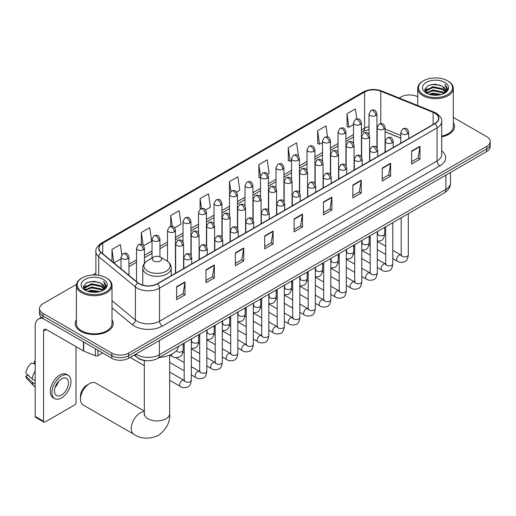 <?xml version="1.0" encoding="UTF-8"?>
<svg xmlns="http://www.w3.org/2000/svg" width="516" height="516" viewBox="0 0 516 516"><rect width="100%" height="100%" fill="white"/><g stroke="black" fill="none" stroke-linecap="round" stroke-linejoin="round"><path stroke-width="0.77" d="M400.797 138.211L385.065 131.851M146.402 360.678A11.868 6.85 180 0 1 137.508 357.769L134.212 355.053M76.503 284.355L43.009 303.692A11.868 6.85 0 0 0 39.532 308.536L39.532 313.702A11.868 6.85 0 0 0 43.009 318.553L111.83 358.285A11.868 6.85 0 0 0 128.619 358.285L486.723 151.536A11.868 6.85 0 0 0 490.2 146.692L490.2 144.106A11.868 6.85 0 0 1 486.723 148.95A11.868 6.85 0 0 0 490.2 144.106L490.2 141.519A11.868 6.85 0 0 0 486.723 136.675L453.332 117.396M39.532 308.536A11.868 6.85 0 0 0 43.009 313.38L111.83 353.118A11.868 6.85 0 0 0 128.619 353.118L128.619 355.698L486.723 148.95L128.619 355.698A11.868 6.85 0 0 1 111.83 355.698A11.868 6.85 0 0 0 128.619 355.698L128.619 358.285M43.009 313.38L43.009 315.966L111.83 355.698L43.009 315.966A11.868 6.85 0 0 1 39.532 311.122A11.868 6.85 0 0 0 43.009 315.966L43.009 318.553M76.4 319.739A18.989 10.965 0 0 0 75.213 323.558A18.989 10.965 0 0 0 80.78 331.311A18.989 10.965 0 0 0 101.478 333.684A18.989 10.965 0 0 0 113.198 323.558A18.989 10.965 0 0 0 112.011 319.739A18.989 10.965 0 0 1 113.198 323.558A18.989 10.965 0 0 1 101.478 333.684A18.989 10.965 0 0 1 80.78 331.311A18.989 10.965 0 0 1 75.213 323.558A18.989 10.965 0 0 1 76.4 319.739M434.827 113.172A12.661 7.308 180 0 1 438.536 118.345A12.661 7.308 180 0 1 434.827 123.511L157.296 283.742A12.661 7.308 180 0 1 137.972 282.768L101.329 252.556A12.661 7.308 180 0 1 99.04 248.364A12.661 7.308 180 0 1 102.749 243.191L364.593 92.022A12.661 7.308 180 0 1 380.808 91.203L433.137 112.353A12.661 7.308 180 0 1 434.827 113.172M435.053 113.043A12.977 7.495 0 0 0 433.317 112.204L380.989 91.048A12.977 7.495 0 0 0 364.373 91.887L102.529 243.062A12.977 7.495 0 0 0 101.072 252.659L137.714 282.871A12.977 7.495 0 0 0 157.522 283.871L435.053 123.64A12.977 7.495 0 0 0 435.053 113.043M176.601 286.78L176.601 299.699L184.992 294.855L184.992 281.93L176.601 286.78M176.601 297.41L183.064 293.675L184.96 282.362A3.167 1.825 -120 0 0 184.992 281.93M183.006 293.707L184.992 294.855M205.974 269.816L205.974 282.742L214.366 277.892L214.366 264.972L205.974 269.816M205.974 280.446L212.437 276.718L214.334 265.405A3.167 1.825 -120 0 0 214.366 264.972M212.386 276.75L214.366 277.892M235.354 252.859L235.354 265.779L243.745 260.935L243.745 248.015L235.354 252.859M235.354 263.489L241.817 259.754L243.713 248.441A3.167 1.825 -120 0 0 243.745 248.015M241.759 259.787L243.745 260.935M264.727 235.896L264.727 248.822L273.119 243.978L273.119 231.052L264.727 235.896M264.727 246.525L271.19 242.797L273.087 231.484A3.167 1.825 -120 0 0 273.119 231.052M271.132 242.83L273.119 243.978M411.607 151.098L411.607 164.024L419.998 159.173L419.998 146.254L411.607 151.098M411.607 161.727L418.07 157.999L419.966 146.679A3.167 1.825 -120 0 0 419.998 146.254M418.012 158.031L419.998 159.173M382.227 168.061L382.227 180.981L390.625 176.137L390.625 163.211L382.227 168.061M382.227 178.691L388.696 174.956L390.586 163.643A3.167 1.825 -120 0 0 390.625 163.211M388.638 174.989L390.625 176.137M352.854 185.018L352.854 197.938L361.245 193.094L361.245 180.174L352.854 185.018M352.854 195.648L359.317 191.913L361.213 180.6A3.167 1.825 -120 0 0 361.245 180.174M359.259 191.946L361.245 193.094M323.48 201.982L323.48 214.901L331.872 210.057L331.872 197.131L323.48 201.982M323.48 212.605L329.943 208.877L331.84 197.564A3.167 1.825 -120 0 0 331.872 197.131M329.885 208.909L331.872 210.057M294.101 218.939L294.101 231.858L302.499 227.014L302.499 214.095L294.101 218.939M294.101 229.568L300.57 225.834L302.46 214.521A3.167 1.825 -120 0 0 302.499 214.095M300.512 225.866L302.499 227.014M441.702 136.869A18.989 10.965 0 0 0 454.519 126.497A18.989 10.965 0 0 0 453.332 122.685A18.989 10.965 0 0 1 454.519 126.497A18.989 10.965 0 0 1 441.702 136.869M128.619 353.118L486.723 146.363A11.868 6.85 0 0 0 490.2 141.519M417.721 96.84A11.868 6.85 0 0 0 401.113 96.937L399.216 98.034M95.879 273.17L92.686 275.009M174.66 227.872L181.013 224.202L179.117 210.702L170.725 215.546L170.725 226.343M143.661 245.771L151.639 241.159L149.743 227.659L141.352 232.51L141.352 244.268M121.789 254.743L120.363 244.623L111.972 249.467L111.972 261.328M267.656 174.182L269.139 173.324L267.243 159.818L258.851 164.669L258.987 177.51M298.474 156.064L296.623 142.861L288.225 147.705L288.36 160.553M327.544 136.934L325.996 125.904L317.604 130.748L317.74 143.59M356.775 118.951L355.369 108.941L346.978 113.784L347.113 126.633M205.658 209.973L210.386 207.245L208.496 193.739L200.098 198.589L200.098 209.167M236.657 192.075L239.766 190.281L237.87 176.782L229.478 181.626L229.523 194.526M229.523 215.011L229.478 194.422M229.478 181.626L230.858 191.468M260.515 178.085L258.851 177.459M258.851 164.669L260.515 176.543A3.954 2.283 0 0 0 261.676 178.155A3.954 2.283 0 0 0 267.275 178.155A3.954 2.283 0 0 0 268.43 176.536C266.824 171.46 265.263 172.473 262.496 173.112A3.954 2.283 60 0 1 264.476 173.305A3.954 2.283 -120 0 1 267.275 178.155M288.225 147.705L290.121 161.211L291.514 160.405M290.121 161.211L288.225 160.502M317.604 130.748L319.501 144.248L322.513 142.506M319.501 144.248L317.604 143.538M346.978 113.784L348.874 127.291L353.512 124.608M348.874 127.291L346.978 126.581M200.098 198.589L201.492 208.503M170.725 215.546L172.241 226.343M141.352 232.51L143.126 245.184M113.92 262.934L121.028 258.832M111.972 249.467L113.855 262.883M423.494 94.68A17.015 9.823 0 0 0 447.553 94.68A17.015 9.823 0 0 0 447.559 80.786A17.015 9.823 0 0 0 447.553 80.786L448.114 81.109A17.802 10.281 0 0 1 453.332 88.378A17.802 10.281 0 0 1 442.341 97.879A17.802 10.281 0 0 1 422.933 95.647A17.802 10.281 0 0 1 417.721 88.378A17.802 10.281 0 0 1 422.933 81.109L423.494 80.786A17.015 9.823 0 0 0 423.494 94.68M441.702 136.14A17.802 10.281 0 0 0 453.332 126.497L453.332 88.378M428.861 94.215L432.963 93.164L441.29 94.499M430.034 94.57L432.963 93.97L440.071 94.802M426.306 92.899L432.963 89.932L442.522 91.951L444.057 93.222M426.706 93.228L432.963 90.739L442.522 92.757L443.631 93.609M425.752 92.345L425.971 90.203L432.963 86.701L442.522 88.72L445.134 91.687M425.661 91.951L425.971 91.01L432.963 87.507L442.522 89.526L444.947 92.067M443.528 93.686A9.894 5.708 0 0 0 445.418 90.332A9.894 5.708 0 0 0 442.522 86.295L445.411 90.526M444.76 82.405A13.055 7.54 0 0 0 426.319 82.386A13.055 7.54 0 0 0 426.235 93.028A13.055 7.54 0 0 0 426.293 93.061A13.055 7.54 0 0 0 444.818 93.028A13.055 7.54 0 0 0 444.76 82.405M442.522 86.295L435.414 84.172L428.112 85.514L424.726 89.345L426.971 93.422M444.341 93.293L447.495 89.294L447.559 88.571L444.992 84.282L446.611 89.087L443.631 93.641M448.114 81.109L447.559 80.786A17.015 9.823 0 0 0 423.494 80.786M444.992 84.282L447.553 88.739M427.938 85.604L432.414 84.495L440.425 85.217M424.855 90.797L426.313 89.655M429.525 88.288L432.414 87.726L440.142 88.365M429.525 91.519L432.414 90.958L440.142 91.59M430.118 94.596L432.414 94.189L440.064 94.802M424.771 90.481L427.164 88.778M426.042 92.654L427.164 92.009M80.496 399.184L80.496 395.953A8.707 5.025 -60 0 1 86.656 385.291L89.449 383.678A12.661 7.308 120 0 0 80.496 399.184A12.661 7.308 120 0 0 83.121 404.983L133.87 434.279A12.661 7.308 -60 0 1 131.928 424.133A12.661 7.308 -60 0 1 140.204 412.981A12.661 7.308 -60 0 1 144.325 411.762M153.633 260.948A4.747 2.741 0 0 0 160.347 260.948A4.747 2.741 0 0 0 160.347 257.071L166.242 260.477A13.087 7.553 0 0 1 166.242 271.158A13.087 7.553 0 0 1 147.737 271.158A13.087 7.553 0 0 1 147.737 260.477C144.512 262.392 142.848 264.934 142.745 268.101A14.242 8.224 0 0 0 146.918 273.919A14.242 8.224 0 0 0 162.437 275.699A14.242 8.224 0 0 0 171.228 268.101C171.125 264.934 169.461 262.392 166.242 260.477L160.347 257.071A4.747 2.741 0 0 0 153.633 257.071A4.747 2.741 0 0 0 153.633 260.948M159.347 357.433A21.762 12.565 0 0 0 178.62 346.307M144.325 411.078L95.782 383.053A12.661 7.308 120 0 0 89.449 383.678L86.656 385.291M144.325 365.651L131.735 358.381A3.56 2.058 -60 0 1 131.29 357.943A3.56 2.058 -60 0 1 131 356.911M97.911 350.248L97.911 355.659L102.6 352.957M42.873 318.469A15.828 9.14 -120 0 0 38.455 319.056A15.828 9.14 -120 0 0 35.178 326.305L35.178 416.431L43.57 421.282L43.57 331.149A3.954 2.283 60 0 1 44.389 329.337A3.954 2.283 60 0 1 46.369 329.537L83.457 350.945L83.457 341.902M43.57 421.282A1.98 1.142 120 0 0 43.976 422.185L35.585 417.341A1.98 1.142 -60 0 1 35.178 416.431M43.976 422.185A1.98 1.142 120 0 0 44.969 422.088L74.627 404.963A1.98 1.142 120 0 0 76.02 402.545L76.02 346.655M97.911 355.659A1.98 1.142 180 0 1 95.383 355.788L83.721 351.073A1.98 1.142 180 0 1 83.457 350.945M61.475 395.05A9.894 5.708 120 0 0 67.938 386.329A9.894 5.708 120 0 0 66.422 378.409A9.894 5.708 120 0 0 61.475 378.899A9.894 5.708 120 0 0 55.012 387.613A9.894 5.708 120 0 0 56.528 395.54A9.894 5.708 120 0 0 61.475 395.05M55.083 387.381A9.894 5.708 120 0 0 58.631 381.234M35.178 361.703L34.34 361.445L34.34 363.432L35.178 363.915M68.202 375.325L66.525 374.352A13.455 7.766 120 0 0 59.798 375.022A13.455 7.766 120 0 0 51.007 386.871A13.455 7.766 120 0 0 53.071 397.655L54.748 398.623A13.455 7.766 120 0 0 61.475 397.959A13.455 7.766 120 0 0 70.26 386.103A13.455 7.766 120 0 0 68.202 375.325A13.455 7.766 120 0 0 61.475 375.99A13.455 7.766 120 0 0 52.684 387.845A13.455 7.766 120 0 0 54.748 398.623M35.178 370.952A13.055 7.54 120 0 0 32.205 378.996L25.8 373.003A10.288 5.94 120 0 1 31.541 363.064L35.178 364.167M35.178 380.711L32.205 378.996M29.264 376.248L27.522 375.242L25.8 376.235L32.205 382.227L35.178 383.943M32.205 382.227A13.055 7.54 120 0 0 33.817 385.871A13.055 7.54 120 0 0 34.804 386.652L35.178 386.865M35.178 361.213A10.288 5.94 120 0 0 34.34 361.445M25.8 376.235A10.288 5.94 120 0 0 27.019 378.796L33.817 385.871M82.179 291.733A17.015 9.823 0 0 0 106.238 291.733A17.015 9.823 0 0 0 106.238 277.847L106.799 278.169A17.802 10.281 0 0 1 112.011 285.438A17.802 10.281 0 0 1 101.02 294.933A17.802 10.281 0 0 1 81.618 292.707A17.802 10.281 0 0 1 76.4 285.438A17.802 10.281 0 0 1 81.618 278.169L82.179 277.847A17.015 9.823 0 0 0 82.179 291.733M76.4 285.438L76.4 323.558A17.802 10.281 0 0 0 81.618 330.827A17.802 10.281 0 0 0 101.02 333.052A17.802 10.281 0 0 0 112.011 323.558L112.011 285.438M87.539 291.276L91.648 290.218L99.969 291.553M88.72 291.63L91.648 291.03L98.756 291.856L91.093 291.25L88.797 291.65M84.992 289.94L91.648 286.993L101.201 289.005L102.742 290.282M85.392 290.289L91.648 287.799L101.201 289.811L102.31 290.663M84.437 289.405L84.656 287.257L91.648 283.761L101.201 285.774L103.819 288.741M84.347 289.012L84.656 288.07L91.648 284.568L101.201 286.586L103.632 289.128M102.213 290.747A9.894 5.708 0 0 0 104.097 287.393A9.894 5.708 0 0 0 101.201 283.355L104.09 287.586M103.439 279.459A13.055 7.54 0 0 0 85.005 279.446A13.055 7.54 0 0 0 84.921 290.089A13.055 7.54 0 0 0 84.972 290.121A13.055 7.54 0 0 0 103.497 290.089A13.055 7.54 0 0 0 103.439 279.459M101.201 283.355L94.093 281.233L86.791 282.575L83.405 286.399L85.65 290.482M103.019 290.353L106.173 286.348L106.238 285.632L103.671 281.343L105.29 286.148L102.316 290.702M106.799 278.169L106.238 277.847A17.015 9.823 0 0 0 82.179 277.847M103.671 281.343L106.238 285.793M86.624 282.658L91.093 281.555L99.104 282.278M83.534 287.857L84.992 286.715M88.21 285.348L91.093 284.787L98.82 285.419M88.21 288.579L91.093 288.018L98.82 288.65M83.45 287.541L85.849 285.838M84.727 289.715L85.849 289.07M135.947 354.053A15.828 9.14 0 0 0 137.011 354.731A15.828 9.14 0 0 0 159.392 354.731L445.876 189.333A15.828 9.14 0 0 0 450.513 182.87C450.629 186.798 448.539 190.159 444.237 192.952L157.754 358.356A7.914 4.567 60 0 0 159.392 354.731L159.392 340.515M445.876 175.118L445.876 189.333A7.914 4.567 60 0 1 444.237 192.952M135.308 354.421A7.914 5.295 129.5 0 0 136.688 356.995L134.283 355.014M486.723 151.536L486.723 146.363M111.83 358.285L111.83 353.118M441.702 150.898A19.782 11.423 180 0 1 439.864 165.83L162.334 326.06A3.954 2.283 60 0 1 159.534 321.216L437.065 160.986A15.828 9.14 0 0 0 441.702 154.523L441.702 121.441A15.828 9.14 180 0 1 437.065 127.904A3.954 2.283 -120 0 0 435.053 123.64M162.334 326.06A19.782 11.423 180 0 1 134.354 326.06A19.782 11.423 180 0 1 132.135 324.538L112.011 307.942M137.714 282.871A3.954 2.644 129.5 0 0 135.379 286.915L135.379 319.997A15.828 9.14 0 0 0 137.153 321.216A15.828 9.14 0 0 0 159.534 321.216L159.534 288.134A15.828 9.14 180 0 1 135.379 286.915L98.737 256.704A15.828 9.14 180 0 1 95.879 251.466L95.879 275.015M441.702 121.441C442.225 118.97 440.412 116.216 436.246 113.172L434.162 112.159A3.954 1.851 112 0 0 433.317 112.204M434.162 112.159L381.84 91.01C375.287 88.688 369.063 89.023 363.174 92.016A3.954 2.283 60 0 1 364.373 91.887M102.529 243.062A3.954 2.283 -120 0 0 101.329 243.191C97.227 246.145 95.408 248.899 95.879 251.466M101.072 252.659A3.954 2.644 129.5 0 0 98.737 256.704L98.737 275.325M381.84 91.01A3.954 1.851 112 0 0 380.989 91.048M157.522 283.871A3.954 2.283 60 0 1 159.534 288.134L437.065 127.904L437.065 160.986A3.954 2.283 60 0 0 439.864 165.83M112.011 300.731L135.379 319.997A3.954 2.644 -50.5 0 1 132.135 324.538M102.749 243.191L102.749 253.724M433.137 112.353L433.137 124.485M380.808 91.203L380.808 123.601M400.797 135.463L385.065 129.103M377.325 126.394A12.661 7.308 0 0 0 376.925 126.323M369.011 126.543A12.661 7.308 0 0 0 364.593 128.2L361.426 130.032M364.593 92.022L364.593 128.2A7.121 4.109 60 0 1 363.122 131.464L361.426 132.438M353.512 134.599L345.926 138.978M338.012 143.545L330.427 147.924M322.513 152.497L314.928 156.877M307.014 161.444L299.428 165.823M291.514 170.39L283.929 174.769M276.015 179.342L268.43 183.722M260.515 188.288L252.93 192.668M245.016 197.235L237.431 201.614M229.523 206.187L221.932 210.567M214.024 215.133L206.432 219.513M198.525 224.079L190.933 228.459M183.025 233.032L175.434 237.412M167.526 241.978L159.934 246.358M152.026 250.924L144.435 255.304M136.527 259.877L128.942 264.257M294.101 219.345L302.46 214.521M323.48 202.388L331.84 197.564M352.854 185.431L361.213 180.6M382.227 168.468L390.586 163.643M411.607 151.511L419.966 146.679M264.727 236.309L273.087 231.484M235.354 253.266L243.713 248.441M205.974 270.229L214.334 265.405M176.601 287.186L184.96 282.362M169.648 355.163L169.648 413.626A12.661 7.308 180 0 1 165.939 418.792A12.661 7.308 180 0 1 148.034 418.792A12.661 7.308 180 0 1 144.325 413.626L144.164 415.116M407.55 133.863A3.954 2.283 0 0 0 408.711 132.251C407.105 127.175 405.544 128.187 402.77 128.819A3.954 2.283 60 0 1 404.75 129.019A3.954 2.283 -120 0 1 407.55 133.863A3.954 2.283 0 0 1 401.951 133.863A3.954 2.283 0 0 1 400.797 132.251L402.77 128.819M392.811 258.561L397.378 261.193A3.56 2.058 -60 0 1 396.83 258.342A3.56 2.058 -60 0 1 399.158 255.201A3.56 2.058 -60 0 1 399.313 255.117A3.56 2.058 -60 0 1 400.938 255.027L392.811 250.337M401.396 255.388L401.074 255.646L401.19 254.878A3.56 2.058 -0 0 0 402.235 256.329A3.56 2.058 -0 0 0 407.105 256.42A3.56 2.058 -0 0 0 408.311 254.878C407.827 259.013 406.543 261.322 404.473 261.805C401.493 262.715 399.132 262.509 397.378 261.193M392.05 142.809A3.954 2.283 0 0 0 393.211 141.197C391.605 136.121 390.044 137.133 387.271 137.772A3.954 2.283 60 0 1 389.251 137.966A3.954 2.283 -120 0 1 392.05 142.809A3.954 2.283 0 0 1 386.452 142.809A3.954 2.283 0 0 1 385.297 141.197L387.271 137.772M377.312 267.507L381.879 270.139A3.56 2.058 -60 0 1 381.33 267.288A3.56 2.058 -60 0 1 383.659 264.153A3.56 2.058 -60 0 1 383.814 264.063A3.56 2.058 -60 0 1 385.439 263.973L377.312 259.284M385.897 264.334L385.575 264.598L385.691 263.824A3.56 2.058 -0 0 0 386.736 265.282A3.56 2.058 -0 0 0 391.605 265.372A3.56 2.058 -0 0 0 392.811 263.824C392.328 267.965 391.044 270.274 388.974 270.758C385.994 271.661 383.633 271.455 381.879 270.139M376.551 151.762A3.954 2.283 0 0 0 377.712 150.143C376.106 145.073 374.545 146.08 371.772 146.718A3.954 2.283 60 0 1 373.752 146.918A3.954 2.283 -120 0 1 376.551 151.762A3.954 2.283 0 0 1 370.952 151.762A3.954 2.283 0 0 1 369.798 150.143L371.772 146.718M361.813 276.453L366.379 279.091A3.56 2.058 -60 0 1 365.831 276.234A3.56 2.058 -60 0 1 368.16 273.099A3.56 2.058 -60 0 1 368.314 273.016A3.56 2.058 -60 0 1 369.94 272.925L361.813 268.23M370.398 273.28L370.075 273.545L370.191 272.777A3.56 2.058 -0 0 0 371.236 274.228A3.56 2.058 -0 0 0 376.106 274.319A3.56 2.058 -0 0 0 377.312 272.777C376.828 276.911 375.545 279.221 373.474 279.704C370.494 280.607 368.134 280.407 366.379 279.091M361.052 160.708A3.954 2.283 0 0 0 362.213 159.096C360.607 154.02 359.046 155.032 356.272 155.664A3.954 2.283 60 0 1 358.252 155.864A3.954 2.283 -120 0 1 361.052 160.708A3.954 2.283 0 0 1 355.453 160.708A3.954 2.283 0 0 1 354.298 159.096L356.272 155.664M346.313 285.406L350.88 288.038A3.56 2.058 -60 0 1 350.332 285.187A3.56 2.058 -60 0 1 352.66 282.046A3.56 2.058 -60 0 1 352.815 281.962A3.56 2.058 -60 0 1 354.44 281.871L346.313 277.182M354.898 282.233L354.576 282.491L354.692 281.723A3.56 2.058 -0 0 0 355.737 283.181A3.56 2.058 -0 0 0 360.607 283.265A3.56 2.058 -0 0 0 361.813 281.723C361.329 285.858 360.045 288.167 357.975 288.65C354.995 289.56 352.634 289.353 350.88 288.038M345.552 169.654A3.954 2.283 0 0 0 346.713 168.042C345.107 162.966 343.546 163.978 340.779 164.617A3.954 2.283 60 0 1 342.753 164.81A3.954 2.283 -120 0 1 345.552 169.654A3.954 2.283 0 0 1 339.954 169.654A3.954 2.283 0 0 1 338.799 168.042L340.779 164.617M330.814 294.352L335.381 296.984A3.56 2.058 -60 0 1 334.832 294.133A3.56 2.058 -60 0 1 337.161 290.998A3.56 2.058 -60 0 1 337.316 290.908A3.56 2.058 -60 0 1 338.941 290.818L330.814 286.128M339.399 291.179L339.077 291.443L339.193 290.669A3.56 2.058 -0 0 0 340.238 292.127A3.56 2.058 -0 0 0 345.107 292.217A3.56 2.058 -0 0 0 346.313 290.669C345.83 294.81 344.546 297.119 342.476 297.603C339.496 298.506 337.135 298.3 335.381 296.984M330.053 178.607A3.954 2.283 0 0 0 331.214 176.988C329.608 171.918 328.047 172.925 325.28 173.563A3.954 2.283 60 0 1 327.254 173.763A3.954 2.283 -120 0 1 330.053 178.607A3.954 2.283 0 0 1 324.454 178.607A3.954 2.283 0 0 1 323.3 176.988L325.28 173.563M315.315 303.298L319.881 305.936A3.56 2.058 -60 0 1 319.333 303.079A3.56 2.058 -60 0 1 321.661 299.944A3.56 2.058 -60 0 1 321.816 299.861A3.56 2.058 -60 0 1 323.442 299.77L315.315 295.075M323.9 300.125L323.577 300.389L323.693 299.622A3.56 2.058 -0 0 0 324.738 301.073A3.56 2.058 -0 0 0 329.608 301.163A3.56 2.058 -0 0 0 330.814 299.622C330.33 303.756 329.047 306.065 326.976 306.549C323.996 307.452 321.636 307.252 319.881 305.936M314.554 187.553A3.954 2.283 0 0 0 315.715 185.941C314.109 180.864 312.548 181.877 309.781 182.516A3.954 2.283 60 0 1 311.754 182.709A3.954 2.283 -120 0 1 314.554 187.553A3.954 2.283 0 0 1 308.961 187.553A3.954 2.283 0 0 1 307.8 185.941L309.781 182.516M299.815 312.251L304.382 314.883A3.56 2.058 -60 0 1 303.834 312.032A3.56 2.058 -60 0 1 306.162 308.89A3.56 2.058 -60 0 1 306.317 308.807A3.56 2.058 -60 0 1 307.942 308.716L299.815 304.027M308.4 309.078L308.078 309.336L308.194 308.568A3.56 2.058 -0 0 0 309.239 310.026A3.56 2.058 -0 0 0 314.109 310.11A3.56 2.058 -0 0 0 315.315 308.568C314.831 312.702 313.547 315.012 311.477 315.495C308.497 316.405 306.136 316.198 304.382 314.883M299.054 196.506A3.954 2.283 0 0 0 300.215 194.887C298.609 189.811 297.048 190.823 294.281 191.462A3.954 2.283 60 0 1 296.255 191.655A3.954 2.283 -120 0 1 299.054 196.506A3.954 2.283 0 0 1 293.462 196.506A3.954 2.283 0 0 1 292.301 194.887L294.281 191.462M284.316 321.197L288.883 323.829A3.56 2.058 -60 0 1 288.334 320.978A3.56 2.058 -60 0 1 290.663 317.843A3.56 2.058 -60 0 1 290.818 317.753A3.56 2.058 -60 0 1 292.443 317.663L284.316 312.973M292.901 318.024L292.578 318.288L292.695 317.521A3.56 2.058 -0 0 0 293.739 318.972A3.56 2.058 -0 0 0 298.609 319.062A3.56 2.058 -0 0 0 299.815 317.521C299.332 321.655 298.048 323.964 295.978 324.448C292.998 325.351 290.637 325.145 288.883 323.829M283.555 205.452A3.954 2.283 0 0 0 284.716 203.833C283.11 198.763 281.549 199.769 278.782 200.408A3.954 2.283 60 0 1 280.756 200.608A3.954 2.283 -120 0 1 283.555 205.452A3.954 2.283 0 0 1 277.963 205.452A3.954 2.283 0 0 1 276.802 203.833L278.782 200.408M268.817 330.143L273.383 332.781A3.56 2.058 -60 0 1 272.835 329.924A3.56 2.058 -60 0 1 275.163 326.789A3.56 2.058 -60 0 1 275.318 326.705A3.56 2.058 -60 0 1 276.944 326.615L268.817 321.92M277.402 326.97L277.086 327.234L277.195 326.467A3.56 2.058 -0 0 0 278.24 327.918A3.56 2.058 -0 0 0 283.11 328.008A3.56 2.058 -0 0 0 284.316 326.467C283.832 330.601 282.549 332.91 280.478 333.394C277.498 334.297 275.138 334.097 273.383 332.781M268.056 214.398A3.954 2.283 0 0 0 269.217 212.785C267.611 207.709 266.05 208.722 263.283 209.361A3.954 2.283 60 0 1 265.256 209.554A3.954 2.283 -120 0 1 268.056 214.398A3.954 2.283 0 0 1 262.463 214.398A3.954 2.283 0 0 1 261.302 212.785L263.283 209.361M253.317 339.096L257.884 341.727A3.56 2.058 -60 0 1 257.336 338.877A3.56 2.058 -60 0 1 259.664 335.735A3.56 2.058 -60 0 1 259.819 335.652A3.56 2.058 -60 0 1 261.444 335.561L253.317 330.872M261.902 335.922L261.586 336.18L261.696 335.413A3.56 2.058 -0 0 0 262.741 336.871A3.56 2.058 -0 0 0 267.611 336.954A3.56 2.058 -0 0 0 268.817 335.413C268.333 339.547 267.049 341.856 264.979 342.34C261.999 343.25 259.638 343.043 257.884 341.727M252.556 223.351A3.954 2.283 0 0 0 253.717 221.732C252.111 216.655 250.55 217.668 247.783 218.307A3.954 2.283 60 0 1 249.757 218.5A3.954 2.283 -120 0 1 252.556 223.351A3.954 2.283 0 0 1 246.964 223.351A3.954 2.283 0 0 1 245.803 221.732L247.783 218.307M237.818 348.042L242.385 350.68A3.56 2.058 -60 0 1 241.836 347.823A3.56 2.058 -60 0 1 244.165 344.688A3.56 2.058 -60 0 1 244.32 344.598A3.56 2.058 -60 0 1 245.945 344.507L237.818 339.818M246.403 344.869L246.087 345.133L246.196 344.365A3.56 2.058 -0 0 0 247.241 345.817A3.56 2.058 -0 0 0 252.111 345.907A3.56 2.058 -0 0 0 253.317 344.365C252.834 348.5 251.55 350.809 249.48 351.293C246.5 352.196 244.139 351.989 242.385 350.68M237.057 232.297A3.954 2.283 0 0 0 238.218 230.678C236.612 225.608 235.051 226.614 232.284 227.253A3.954 2.283 60 0 1 234.258 227.453A3.954 2.283 -120 0 1 237.057 232.297A3.954 2.283 0 0 1 231.465 232.297A3.954 2.283 0 0 1 230.304 230.678L232.284 227.253M222.319 356.988L226.885 359.626A3.56 2.058 -60 0 1 226.337 356.769A3.56 2.058 -60 0 1 228.665 353.634A3.56 2.058 -60 0 1 228.82 353.55A3.56 2.058 -60 0 1 230.446 353.46L222.319 348.771M230.904 353.815L230.588 354.079L230.697 353.312A3.56 2.058 -0 0 0 231.742 354.763A3.56 2.058 -0 0 0 236.612 354.853A3.56 2.058 -0 0 0 237.818 353.312C237.334 357.446 236.051 359.755 233.98 360.239C231 361.142 228.64 360.942 226.885 359.626M221.558 241.243A3.954 2.283 0 0 0 222.719 239.63C221.112 234.554 219.552 235.567 216.785 236.205A3.954 2.283 60 0 1 218.758 236.399A3.954 2.283 -120 0 1 221.558 241.243A3.954 2.283 0 0 1 215.965 241.243A3.954 2.283 0 0 1 214.804 239.63L216.785 236.205M206.819 365.941L211.386 368.572A3.56 2.058 -60 0 1 210.838 365.721A3.56 2.058 -60 0 1 213.166 362.58A3.56 2.058 -60 0 1 213.321 362.496A3.56 2.058 -60 0 1 214.946 362.406L206.819 357.717M215.404 362.767L215.088 363.025L215.198 362.258A3.56 2.058 -0 0 0 216.243 363.716A3.56 2.058 -0 0 0 221.112 363.799A3.56 2.058 -0 0 0 222.319 362.258C221.835 366.392 220.551 368.701 218.481 369.192C215.507 370.095 213.14 369.888 211.386 368.572M206.058 250.195A3.954 2.283 0 0 0 207.219 248.577C205.613 243.5 204.052 244.513 201.285 245.152A3.954 2.283 60 0 1 203.259 245.345A3.954 2.283 -120 0 1 206.058 250.195A3.954 2.283 0 0 1 200.466 250.195A3.954 2.283 0 0 1 199.305 248.577L201.285 245.152M191.326 374.887L195.886 377.525A3.56 2.058 -60 0 1 195.338 374.668A3.56 2.058 -60 0 1 197.667 371.533A3.56 2.058 -60 0 1 197.821 371.443A3.56 2.058 -60 0 1 199.447 371.352L191.326 366.663M199.905 371.713L199.589 371.978L199.698 371.21A3.56 2.058 -0 0 0 200.743 372.662A3.56 2.058 -0 0 0 205.62 372.752A3.56 2.058 -0 0 0 206.819 371.21C206.335 375.345 205.052 377.654 202.982 378.138C200.008 379.041 197.641 378.834 195.886 377.525M190.559 259.142A3.954 2.283 0 0 0 191.72 257.529C190.114 252.453 188.553 253.459 185.786 254.098A3.954 2.283 60 0 1 187.76 254.298A3.954 2.283 -120 0 1 190.559 259.142A3.954 2.283 0 0 1 184.967 259.142A3.954 2.283 0 0 1 183.806 257.529L185.786 254.098M169.648 380.273L180.387 386.471A3.56 2.058 -60 0 1 179.839 383.62A3.56 2.058 -60 0 1 182.167 380.479A3.56 2.058 -60 0 1 182.322 380.395A3.56 2.058 -60 0 1 183.948 380.305L169.648 372.049M184.405 380.66L184.089 380.924L184.199 380.157A3.56 2.058 -0 0 0 185.244 381.608A3.56 2.058 -0 0 0 190.12 381.698A3.56 2.058 -0 0 0 191.326 380.157C190.836 384.291 189.553 386.6 187.482 387.084C184.509 387.987 182.142 387.787 180.387 386.471M383.91 129.161A3.954 2.283 0 0 0 385.065 127.549C383.459 122.473 381.898 123.485 379.131 124.124A3.954 2.283 60 0 1 381.111 124.317A3.954 2.283 -120 0 1 383.91 129.161A3.954 2.283 0 0 1 378.312 129.161A3.954 2.283 0 0 1 377.157 127.549L379.131 124.124M377.751 234.27L377.435 234.535L377.551 233.767A3.56 2.058 -0 0 0 378.596 235.219A3.56 2.058 -0 0 0 383.465 235.309A3.56 2.058 -0 0 0 384.672 233.767C384.181 237.902 382.904 240.211 380.827 240.695L377.312 241.288M368.411 138.114A3.954 2.283 0 0 0 369.566 136.495C367.96 131.419 366.399 132.431 363.632 133.07A3.954 2.283 60 0 1 365.612 133.263A3.954 2.283 -120 0 1 368.411 138.114A3.954 2.283 0 0 1 362.812 138.114A3.954 2.283 0 0 1 361.658 136.495L363.632 133.07M362.258 243.223L361.935 243.488L362.051 242.714A3.56 2.058 -0 0 0 363.096 244.171A3.56 2.058 -0 0 0 367.966 244.255A3.56 2.058 -0 0 0 369.172 242.714C368.682 246.848 367.405 249.164 365.328 249.647L361.813 250.234M352.912 147.06A3.954 2.283 0 0 0 354.066 145.447C352.46 140.371 350.899 141.384 348.132 142.016A3.954 2.283 60 0 1 350.112 142.216A3.954 2.283 -120 0 1 352.912 147.06A3.954 2.283 0 0 1 347.313 147.06A3.954 2.283 0 0 1 346.159 145.447L348.132 142.016M346.758 252.169L346.436 252.434L346.552 251.666A3.56 2.058 -0 0 0 347.597 253.117A3.56 2.058 -0 0 0 352.467 253.208A3.56 2.058 -0 0 0 353.673 251.666C353.183 255.801 351.906 258.11 349.829 258.593L346.313 259.187M337.412 156.006A3.954 2.283 0 0 0 338.567 154.394C336.961 149.317 335.406 150.33 332.633 150.969A3.954 2.283 60 0 1 334.613 151.162A3.954 2.283 -120 0 1 337.412 156.006A3.954 2.283 0 0 1 331.814 156.006A3.954 2.283 0 0 1 330.659 154.394L332.633 150.969M331.259 261.115L330.937 261.38L331.053 260.612A3.56 2.058 -0 0 0 332.098 262.064A3.56 2.058 -0 0 0 336.967 262.154A3.56 2.058 -0 0 0 338.173 260.612C337.683 264.747 336.406 267.056 334.329 267.54L330.814 268.133M321.913 164.959A3.954 2.283 0 0 0 323.068 163.34C321.468 158.27 319.907 159.276 317.134 159.915A3.954 2.283 60 0 1 319.114 160.108A3.954 2.283 -120 0 1 321.913 164.959A3.954 2.283 0 0 1 316.314 164.959A3.954 2.283 0 0 1 315.16 163.34L317.134 159.915M315.76 270.068L315.437 270.332L315.553 269.558A3.56 2.058 -0 0 0 316.598 271.016A3.56 2.058 -0 0 0 321.468 271.106A3.56 2.058 -0 0 0 322.674 269.558C322.184 273.693 320.907 276.008 318.83 276.492L315.315 277.079M306.414 173.905A3.954 2.283 0 0 0 307.568 172.292C305.969 167.216 304.408 168.229 301.634 168.861A3.954 2.283 60 0 1 303.614 169.061A3.954 2.283 -120 0 1 306.414 173.905A3.954 2.283 0 0 1 300.815 173.905A3.954 2.283 0 0 1 299.661 172.292L301.634 168.861M300.26 279.014L299.938 279.279L300.054 278.511A3.56 2.058 -0 0 0 301.099 279.962A3.56 2.058 -0 0 0 305.969 280.053A3.56 2.058 -0 0 0 307.175 278.511C306.685 282.645 305.408 284.955 303.337 285.438L299.815 286.032M290.914 182.851A3.954 2.283 0 0 0 292.069 181.239C290.469 176.162 288.908 177.175 286.135 177.814A3.954 2.283 60 0 1 288.115 178.007A3.954 2.283 -120 0 1 290.914 182.851A3.954 2.283 0 0 1 285.316 182.851A3.954 2.283 0 0 1 284.161 181.239L286.135 177.814M284.761 287.967L284.439 288.225L284.555 287.457A3.56 2.058 -0 0 0 285.6 288.908A3.56 2.058 -0 0 0 290.469 288.999A3.56 2.058 -0 0 0 291.675 287.457C291.185 291.592 289.908 293.901 287.838 294.384L284.316 294.978M275.415 191.804A3.954 2.283 0 0 0 276.576 190.185C274.97 185.115 273.409 186.121 270.636 186.76A3.954 2.283 60 0 1 272.616 186.96A3.954 2.283 -120 0 1 275.415 191.804A3.954 2.283 0 0 1 269.816 191.804A3.954 2.283 0 0 1 268.662 190.185L270.636 186.76M269.262 296.913L268.939 297.177L269.055 296.403A3.56 2.058 -0 0 0 270.1 297.861A3.56 2.058 -0 0 0 274.97 297.951A3.56 2.058 -0 0 0 276.176 296.403C275.686 300.544 274.409 302.853 272.338 303.337L268.817 303.924M259.916 200.75A3.954 2.283 0 0 0 261.077 199.137C259.471 194.061 257.91 195.074 255.136 195.706A3.954 2.283 60 0 1 257.116 195.906A3.954 2.283 -120 0 1 259.916 200.75A3.954 2.283 0 0 1 254.317 200.75A3.954 2.283 0 0 1 253.162 199.137L255.136 195.706M253.762 305.859L253.44 306.123L253.556 305.356A3.56 2.058 -0 0 0 254.601 306.807A3.56 2.058 -0 0 0 259.471 306.897A3.56 2.058 -0 0 0 260.677 305.356C260.193 309.49 258.909 311.799 256.839 312.283L253.317 312.877M244.416 209.696A3.954 2.283 0 0 0 245.577 208.083C243.971 203.007 242.41 204.02 239.637 204.659A3.954 2.283 60 0 1 241.617 204.852A3.954 2.283 -120 0 1 244.416 209.696A3.954 2.283 0 0 1 238.818 209.696A3.954 2.283 0 0 1 237.663 208.083L239.637 204.659M238.263 314.812L237.94 315.07L238.057 314.302A3.56 2.058 -0 0 0 239.101 315.76A3.56 2.058 -0 0 0 243.971 315.844A3.56 2.058 -0 0 0 245.177 314.302C244.694 318.437 243.41 320.746 241.34 321.229L237.818 321.823M228.917 218.649A3.954 2.283 0 0 0 230.078 217.03C228.472 211.96 226.911 212.966 224.138 213.605A3.954 2.283 60 0 1 226.118 213.805A3.954 2.283 -120 0 1 228.917 218.649A3.954 2.283 0 0 1 223.318 218.649A3.954 2.283 0 0 1 222.164 217.03L224.138 213.605M222.764 323.758L222.441 324.022L222.557 323.248A3.56 2.058 -0 0 0 223.602 324.706A3.56 2.058 -0 0 0 228.472 324.796A3.56 2.058 -0 0 0 229.678 323.248C229.194 327.389 227.911 329.698 225.84 330.182L222.319 330.769M213.418 227.595A3.954 2.283 0 0 0 214.579 225.982C212.973 220.906 211.412 221.919 208.638 222.557A3.954 2.283 60 0 1 210.618 222.751A3.954 2.283 -120 0 1 213.418 227.595A3.954 2.283 0 0 1 207.819 227.595A3.954 2.283 0 0 1 206.664 225.982L208.638 222.557M207.264 332.704L206.942 332.968L207.058 332.201A3.56 2.058 -0 0 0 208.103 333.652A3.56 2.058 -0 0 0 212.973 333.742A3.56 2.058 -0 0 0 214.179 332.201C213.695 336.335 212.411 338.644 210.341 339.128L206.819 339.722M197.918 236.547A3.954 2.283 0 0 0 199.079 234.928C197.473 229.852 195.912 230.865 193.145 231.503A3.954 2.283 60 0 1 195.119 231.697A3.954 2.283 -120 0 1 197.918 236.547A3.954 2.283 0 0 1 192.32 236.547A3.954 2.283 0 0 1 191.165 234.928L193.145 231.503M191.765 341.657L191.442 341.915L191.559 341.147A3.56 2.058 -0 0 0 192.603 342.605A3.56 2.058 -0 0 0 197.473 342.688A3.56 2.058 -0 0 0 198.679 341.147C198.196 345.281 196.912 347.591 194.842 348.074L191.326 348.668M182.419 245.493A3.954 2.283 0 0 0 183.58 243.875C181.974 238.805 180.413 239.811 177.646 240.45A3.954 2.283 60 0 1 179.62 240.65A3.954 2.283 -120 0 1 182.419 245.493A3.954 2.283 0 0 1 176.82 245.493A3.954 2.283 0 0 1 175.666 243.875L177.646 240.45M176.259 350.777A3.56 2.058 -0 0 0 177.104 351.551A3.56 2.058 -0 0 0 181.974 351.641A3.56 2.058 -0 0 0 183.18 350.1C182.696 354.234 181.413 356.543 179.342 357.027C176.362 357.93 174.002 357.723 172.247 356.414A3.56 2.058 -60 0 1 171.505 354.782A3.56 2.058 -60 0 1 171.544 354.286M375.764 115.513A3.954 2.283 0 0 0 376.925 113.901C375.319 108.824 373.758 109.837 370.991 110.476A3.954 2.283 60 0 1 372.971 110.669A3.954 2.283 -120 0 1 375.764 115.513A3.954 2.283 0 0 1 370.172 115.513A3.954 2.283 0 0 1 369.011 113.901L370.991 110.476M360.265 124.466A3.954 2.283 0 0 0 361.426 122.847C359.82 117.771 358.259 118.783 355.492 119.422A3.954 2.283 60 0 1 357.472 119.615A3.954 2.283 -120 0 1 360.265 124.466A3.954 2.283 0 0 1 354.673 124.466A3.954 2.283 0 0 1 353.512 122.847L355.492 119.422M344.772 133.412A3.954 2.283 0 0 0 345.926 131.799C344.32 126.723 342.759 127.729 339.992 128.368A3.954 2.283 60 0 1 341.973 128.568A3.954 2.283 -120 0 1 344.772 133.412A3.954 2.283 0 0 1 339.173 133.412A3.954 2.283 0 0 1 338.012 131.799L339.992 128.368M329.273 142.358A3.954 2.283 0 0 0 330.427 140.745C328.821 135.669 327.26 136.682 324.493 137.321A3.954 2.283 60 0 1 326.473 137.514A3.954 2.283 -120 0 1 329.273 142.358A3.954 2.283 0 0 1 323.674 142.358A3.954 2.283 0 0 1 322.513 140.745L324.493 137.321M313.773 151.311A3.954 2.283 0 0 0 314.928 149.692C313.322 144.615 311.761 145.628 308.994 146.267A3.954 2.283 60 0 1 310.974 146.46A3.954 2.283 -120 0 1 313.773 151.311A3.954 2.283 0 0 1 308.175 151.311A3.954 2.283 0 0 1 307.014 149.692L308.994 146.267M298.274 160.257A3.954 2.283 0 0 0 299.428 158.644C297.822 153.568 296.261 154.574 293.494 155.213A3.954 2.283 60 0 1 295.475 155.413A3.954 2.283 -120 0 1 298.274 160.257A3.954 2.283 0 0 1 292.675 160.257A3.954 2.283 0 0 1 291.514 158.644L293.494 155.213M282.774 169.203A3.954 2.283 0 0 0 283.929 167.59C282.323 162.514 280.762 163.527 277.995 164.165A3.954 2.283 60 0 1 279.975 164.359A3.954 2.283 -120 0 1 282.774 169.203A3.954 2.283 0 0 1 277.176 169.203A3.954 2.283 0 0 1 276.015 167.59L277.995 164.165M251.776 187.102A3.954 2.283 0 0 0 252.93 185.489C251.324 180.413 249.763 181.426 246.996 182.058A3.954 2.283 60 0 1 248.976 182.258A3.954 2.283 -120 0 1 251.776 187.102A3.954 2.283 0 0 1 246.177 187.102A3.954 2.283 0 0 1 245.016 185.489L246.996 182.058M236.276 196.048A3.954 2.283 0 0 0 237.431 194.435C235.825 189.359 234.264 190.372 231.497 191.01A3.954 2.283 60 0 1 233.477 191.204A3.954 2.283 -120 0 1 236.276 196.048A3.954 2.283 0 0 1 230.678 196.048A3.954 2.283 0 0 1 229.523 194.435L231.497 191.01M220.777 205A3.954 2.283 0 0 0 221.932 203.381C220.326 198.312 218.765 199.318 215.998 199.956A3.954 2.283 60 0 1 217.978 200.15A3.954 2.283 -120 0 1 220.777 205A3.954 2.283 0 0 1 215.178 205A3.954 2.283 0 0 1 214.024 203.381L215.998 199.956M205.278 213.946A3.954 2.283 0 0 0 206.432 212.334C204.826 207.258 203.265 208.27 200.498 208.903A3.954 2.283 60 0 1 202.478 209.103A3.954 2.283 -120 0 1 205.278 213.946A3.954 2.283 0 0 1 199.679 213.946A3.954 2.283 0 0 1 198.525 212.334L200.498 208.903M189.778 222.893A3.954 2.283 0 0 0 190.933 221.28C189.327 216.204 187.772 217.217 184.999 217.855A3.954 2.283 60 0 1 186.979 218.049A3.954 2.283 -120 0 1 189.778 222.893A3.954 2.283 0 0 1 184.18 222.893A3.954 2.283 0 0 1 183.025 221.28L184.999 217.855M174.279 231.845A3.954 2.283 0 0 0 175.434 230.226C173.834 225.157 172.273 226.163 169.5 226.801A3.954 2.283 60 0 1 171.48 227.001A3.954 2.283 -120 0 1 174.279 231.845A3.954 2.283 0 0 1 168.68 231.845A3.954 2.283 0 0 1 167.526 230.226L169.5 226.801M158.78 240.791A3.954 2.283 0 0 0 159.934 239.179C158.335 234.103 156.774 235.115 154 235.748A3.954 2.283 60 0 1 155.98 235.947A3.954 2.283 -120 0 1 158.78 240.791A3.954 2.283 0 0 1 153.181 240.791A3.954 2.283 0 0 1 152.026 239.179L154 235.748M143.28 249.738A3.954 2.283 0 0 0 144.435 248.125C142.835 243.049 141.274 244.062 138.501 244.7A3.954 2.283 60 0 1 140.481 244.894A3.954 2.283 -120 0 1 143.28 249.738A3.954 2.283 0 0 1 137.682 249.738A3.954 2.283 0 0 1 136.527 248.125L138.501 244.7M127.781 258.69A3.954 2.283 0 0 0 128.942 257.071C127.336 252.001 125.775 253.008 123.001 253.646A3.954 2.283 60 0 1 124.982 253.846A3.954 2.283 -120 0 1 127.781 258.69A3.954 2.283 0 0 1 122.182 258.69A3.954 2.283 0 0 1 121.028 257.071L123.001 253.646M43.57 331.149L46.369 329.537M83.721 342.05L83.721 351.073M95.383 355.788L95.383 348.784M157.754 358.356C151.388 361.555 145.022 361.555 138.649 358.356L136.688 356.995M450.513 182.87L450.513 172.441M363.174 92.016L101.329 243.191M369.011 129.458L363.122 131.464M353.512 137.004L345.926 141.384M338.012 145.957L330.427 150.337M322.513 154.903L314.928 159.283M307.014 163.849L299.428 168.229M291.514 172.802L283.929 177.181M276.015 181.748L268.43 186.128M260.515 190.694L252.93 195.074M245.016 199.647L237.431 204.026M229.523 208.593L221.932 212.973M214.024 217.539L206.432 221.919M198.525 226.492L190.933 230.871M183.025 235.438L175.434 239.817M167.526 244.384L159.934 248.77M152.026 253.337L144.435 257.716M136.527 262.283L128.942 266.662M400.797 138.12L385.065 131.767M425.635 92.209L425.635 91.551M417.721 105.516L417.721 88.378M169.648 413.626C170.306 421.953 166.552 429.228 158.399 435.459C148.937 439.4 140.758 439.013 133.87 434.279M171.228 275.692L171.228 268.101M142.745 285.129L142.745 268.101M153.633 257.071L147.737 260.477M144.325 360.484L144.325 413.626M401.661 255.31L400.938 255.027M408.311 213.695L408.311 254.878M408.711 138.591L408.711 132.251M385.691 254.446L377.312 249.609M370.191 245.5L368.959 244.79M401.19 217.81L401.19 254.878M400.797 143.158L400.797 132.251M385.691 246.222L377.312 241.385M386.162 264.257L385.439 263.973M392.811 222.648L392.811 263.824M393.211 147.537L393.211 141.197M370.191 263.399L361.813 258.561M354.692 254.446L353.46 253.737M385.691 226.756L385.691 263.824M385.297 152.104L385.297 141.197M370.191 255.175L361.813 250.337M370.662 273.209L369.94 272.925M377.312 231.594L377.312 272.777M377.712 156.483L377.712 150.143M354.692 272.345L346.313 267.507M339.193 263.399L337.961 262.683M370.191 235.702L370.191 272.777M369.798 161.056L369.798 150.143M354.692 264.121L346.313 259.284M355.163 282.155L354.44 281.871M361.813 240.54L361.813 281.723M362.213 165.436L362.213 159.096M339.193 281.291L330.814 276.453M323.693 272.345L322.461 271.635M354.692 244.655L354.692 281.723M354.298 170.003L354.298 159.096M339.193 273.067L330.814 268.23M339.663 291.108L338.941 290.818M346.313 249.492L346.313 290.669M346.713 174.382L346.713 168.042M323.693 290.244L315.315 285.406M308.194 281.291L306.962 280.581M339.193 253.601L339.193 290.669M338.799 178.949L338.799 168.042M323.693 282.02L315.315 277.182M324.164 300.054L323.442 299.77M330.814 258.439L330.814 299.622M331.214 183.328L331.214 176.988M308.194 299.19L299.815 294.352M292.695 290.244L291.463 289.528M323.693 262.547L323.693 299.622M323.3 187.901L323.3 176.988M308.194 290.966L299.815 286.128M308.665 309L307.942 308.716M315.315 267.385L315.315 308.568M315.715 192.281L315.715 185.941M292.695 308.136L284.316 303.298M277.195 299.19L275.963 298.48M308.194 271.5L308.194 308.568M307.8 196.848L307.8 185.941M292.695 299.912L284.316 295.075M293.165 317.953L292.443 317.663M299.815 276.337L299.815 317.521M300.215 201.227L300.215 194.887M277.195 317.088L268.817 312.251M261.696 308.136L260.464 307.426M292.695 280.446L292.695 317.521M292.301 205.794L292.301 194.887M277.195 308.865L268.817 304.027M277.666 326.899L276.944 326.615M284.316 285.284L284.316 326.467M284.716 210.18L284.716 203.833M261.696 326.035L253.317 321.197M246.196 317.088L244.965 316.373M277.195 289.392L277.195 326.467M276.802 214.746L276.802 203.833M261.696 317.811L253.317 312.973M262.167 335.845L261.444 335.561M268.817 294.23L268.817 335.413M269.217 219.126L269.217 212.785M246.196 334.981L237.818 330.143M230.697 326.035L229.465 325.325M261.696 298.345L261.696 335.413M261.302 223.692L261.302 212.785M246.196 326.757L237.818 321.92M246.667 344.798L245.945 344.507M253.317 303.182L253.317 344.365M253.717 228.072L253.717 221.732M230.697 343.933L222.319 339.096M215.198 334.981L213.966 334.271M246.196 307.291L246.196 344.365M245.803 232.645L245.803 221.732M230.697 335.71L222.319 330.872M231.168 353.744L230.446 353.46M237.818 312.128L237.818 353.312M238.218 237.025L238.218 230.678M215.198 352.88L206.819 348.042M199.698 343.933L198.466 343.217M230.697 316.237L230.697 353.312M230.304 241.591L230.304 230.678M215.198 344.656L206.819 339.818M215.669 362.69L214.946 362.406M222.319 321.075L222.319 362.258M222.719 245.971L222.719 239.63M199.698 361.826L191.326 356.988M184.199 352.88L182.967 352.17M215.198 325.19L215.198 362.258M214.804 250.537L214.804 239.63M199.698 353.602L191.326 348.771M200.169 371.643L199.447 371.352M206.819 330.027L206.819 371.21M207.219 254.917L207.219 248.577M184.199 370.778L169.648 362.374M199.698 334.136L199.698 371.21M199.305 259.49L199.305 248.577M184.199 362.555L175.608 357.594M184.67 380.589L183.948 380.305M191.326 338.973L191.326 380.157M191.72 263.87L191.72 257.529M184.199 343.082L184.199 380.157M183.806 268.436L183.806 257.529M130.742 357.059L131.29 357.943M378.022 234.2L377.293 233.916M384.672 227.343L384.672 233.767M385.065 152.239L385.065 127.549M377.551 231.458L377.551 233.767M370.191 238.037L369.172 237.45M377.157 148.124L377.157 127.549M362.522 243.146L361.793 242.862M369.172 236.296L369.172 242.714M369.566 161.186L369.566 136.495M362.051 240.404L362.051 242.714M354.692 246.983L353.673 246.396M361.658 157.07L361.658 136.495M347.023 252.098L346.3 251.808M353.673 245.242L353.673 251.666M354.066 170.138L354.066 145.447M346.552 249.351L346.552 251.666M339.193 255.936L338.173 255.343M346.159 166.023L346.159 145.447M331.524 261.044L330.801 260.761M338.173 254.188L338.173 260.612M338.567 179.084L338.567 154.394M331.053 258.303L331.053 260.612M323.693 264.882L322.674 264.295M330.659 174.969L330.659 154.394M316.024 269.991L315.302 269.707M322.674 263.141L322.674 269.558M323.068 188.03L323.068 163.34M315.553 267.249L315.553 269.558M308.194 273.828L307.175 273.241M315.16 183.915L315.16 163.34M300.525 278.943L299.802 278.659M307.175 272.087L307.175 278.511M307.568 196.983L307.568 172.292M300.054 276.195L300.054 278.511M292.695 282.781L291.675 282.188M299.661 192.868L299.661 172.292M285.025 287.889L284.303 287.606M291.675 281.033L291.675 287.457M292.069 205.929L292.069 181.239M284.555 285.148L284.555 287.457M277.195 291.727L276.176 291.14M284.161 201.814L284.161 181.239M269.526 296.835L268.804 296.552M276.176 289.986L276.176 296.403M276.576 214.875L276.576 190.185M269.055 294.094L269.055 296.403M261.696 300.673L260.677 300.086M268.662 210.76L268.662 190.185M254.027 305.788L253.304 305.504M260.677 298.932L260.677 305.356M261.077 223.828L261.077 199.137M253.556 303.047L253.556 305.356M246.196 309.626L245.177 309.032M253.162 219.713L253.162 199.137M238.527 314.734L237.805 314.45M245.177 307.878L245.177 314.302M245.577 232.774L245.577 208.083M238.057 311.993L238.057 314.302M230.697 318.572L229.678 317.985M237.663 228.659L237.663 208.083M223.028 323.687L222.306 323.397M229.678 316.83L229.678 323.248M230.078 241.72L230.078 217.03M222.557 320.939L222.557 323.248M215.198 327.518L214.179 326.931M222.164 237.605L222.164 217.03M207.529 332.633L206.806 332.349M214.179 325.777L214.179 332.201M214.579 250.673L214.579 225.982M207.058 329.892L207.058 332.201M199.698 336.471L198.679 335.877M206.664 246.558L206.664 225.982M192.029 341.579L191.307 341.295M198.679 334.723L198.679 341.147M199.079 259.619L199.079 234.928M191.559 338.838L191.559 341.147M184.199 345.417L183.18 344.83M191.165 255.504L191.165 234.928M183.18 343.675L183.18 350.1M183.58 268.565L183.58 243.875M172.247 356.414L169.899 355.06M175.666 273.138L175.666 243.875M376.925 147.782L376.925 113.901M369.011 134.476L369.011 113.901M361.426 156.729L361.426 122.847M353.512 143.422L353.512 122.847M345.926 165.681L345.926 131.799M338.012 152.375L338.012 131.799M330.427 174.627L330.427 140.745M322.513 161.321L322.513 140.745M314.928 183.573L314.928 149.692M307.014 170.267L307.014 149.692M299.428 192.526L299.428 158.644M291.514 179.22L291.514 158.644M283.929 201.472L283.929 167.59M276.015 188.166L276.015 167.59M268.43 210.418L268.43 176.536M260.515 197.112L260.515 176.536L262.496 173.112M252.93 219.371L252.93 185.489M245.016 206.065L245.016 185.489M237.431 228.317L237.431 194.435M221.932 237.263L221.932 203.381M214.024 223.957L214.024 203.381M206.432 246.216L206.432 212.334M198.525 232.91L198.525 212.334M190.933 255.162L190.933 221.28M183.025 241.856L183.025 221.28M175.434 272.874L175.434 230.226M167.526 261.322L167.526 230.226M159.934 256.865L159.934 239.179M152.026 258L152.026 239.179M144.435 263.295L144.435 248.125M136.527 281.575L136.527 248.125M128.942 275.318L128.942 257.071M121.028 268.791L121.028 257.071M38.455 319.056L41.377 317.372M84.314 289.263L84.314 288.605"/></g></svg>
